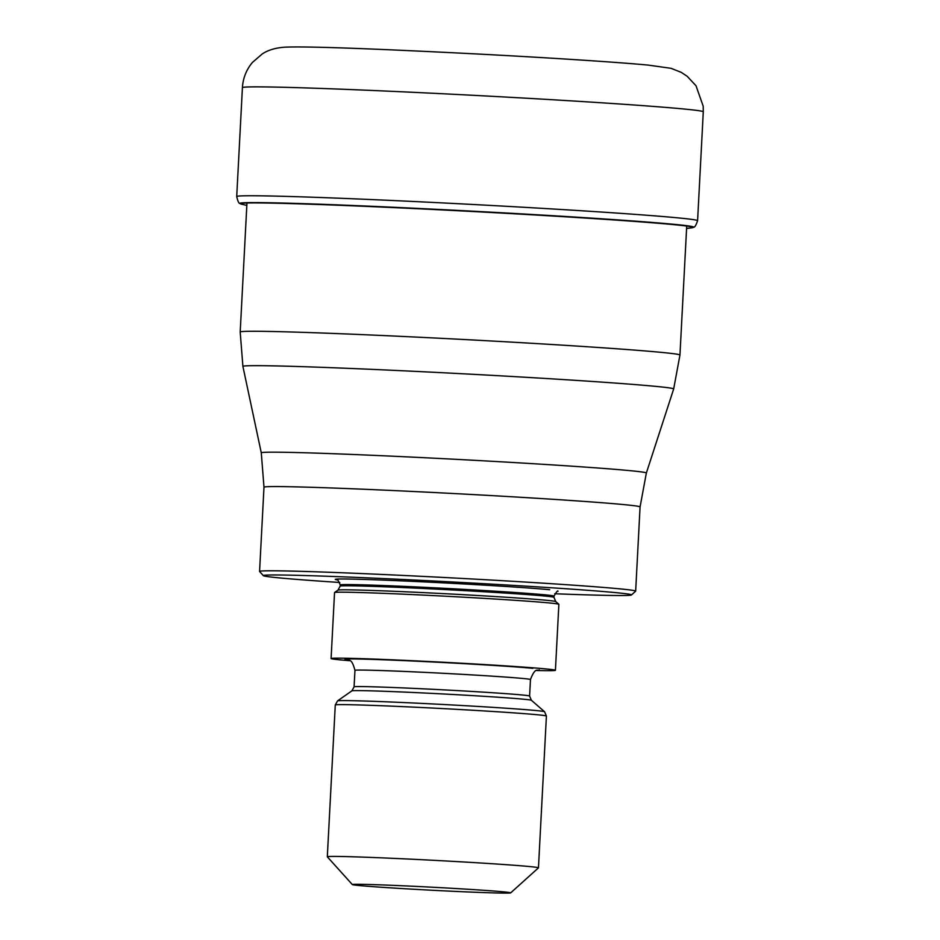 <?xml version="1.0" encoding="UTF-8"?>
<svg xmlns="http://www.w3.org/2000/svg" width="940" height="940" viewBox="0 0 940 940"><rect width="100%" height="100%" fill="white"/><g stroke="black" fill="none" stroke-linecap="round" stroke-linejoin="round"><path stroke-width="1.41" d="M686.588 228.455L691.84 227.809A226.669 4.348 3 0 0 693.039 227.539A226.669 4.348 3 0 0 673.181 224.578A226.669 4.348 -177 0 0 416.103 208.657A226.669 4.348 -177 0 0 240.511 203.827A226.669 4.348 -177 0 0 241.674 204.215L246.832 205.402M554.729 593.751A184.334 3.537 -177 0 0 631.457 594.961L635.616 591.213A188.305 3.619 -177 0 0 635.663 591.143A188.305 3.619 -177 0 0 619.072 588.781A188.305 3.619 -177 0 0 370.407 573.941A188.305 3.619 -177 0 0 259.569 571.438A188.305 3.619 -177 0 0 259.605 571.508L263.353 575.668A184.334 3.537 -177 0 0 279.556 577.912A184.334 3.537 -177 0 0 339.787 582.483M631.457 594.961A184.334 3.537 -177 0 0 615.254 592.588A184.334 3.537 -177 0 0 371.829 578.053A184.334 3.537 -177 0 0 263.353 575.668M331.091 658.529L334.546 592.564A112.318 2.162 3 0 1 334.593 592.505A112.318 2.162 3 0 1 424.575 595.161A112.318 2.162 3 0 1 548.995 602.916A112.318 2.162 3 0 1 558.854 604.267A112.318 2.162 3 0 1 558.877 604.314L555.423 670.291A112.318 2.162 -177 0 0 545.529 668.88A112.318 2.162 -177 0 0 419.757 661.067A112.318 2.162 -177 0 0 331.091 658.529A112.318 2.162 -177 0 0 340.985 659.939A112.318 2.162 -177 0 0 349.692 660.702M536.705 670.502A112.318 2.162 -177 0 0 555.423 670.291M510.667 892.883L538.432 867.879A105.715 2.033 -177 0 0 538.456 867.843A105.715 2.033 -177 0 0 529.149 866.516A105.715 2.033 -177 0 0 389.536 858.185A105.715 2.033 -177 0 0 327.32 856.775A105.715 2.033 -177 0 0 327.332 856.822L352.347 884.575A79.289 1.528 -177 0 0 359.315 885.539A79.289 1.528 -177 0 0 464.019 891.79A79.289 1.528 -177 0 0 510.667 892.883A79.289 1.528 -177 0 0 503.699 891.86A79.289 1.528 -177 0 0 398.995 885.609A79.289 1.528 -177 0 0 352.347 884.575M242.414 87.643A230.746 4.43 3 0 1 424.575 92.86A230.746 4.43 3 0 1 682.969 108.911A230.746 4.43 3 0 1 703.284 111.801L697.586 220.689A230.746 4.43 -177 0 0 677.258 217.798A230.746 4.43 -177 0 0 418.876 201.748A230.746 4.43 -177 0 0 236.716 196.53L242.414 87.643C243.002 78.126 246.351 69.713 252.449 62.416L262.272 53.932C267.865 50.196 275.103 47.964 283.998 47.235C306.076 45.954 385.071 49.279 475.252 53.886C548.185 57.693 618.215 62.216 648.471 65.13L671.066 68.326L681.277 72.368L687.164 76.269L696.011 85.752L703.214 106.255L703.284 111.801M693.039 227.539L693.532 227.257A227.151 4.359 -177 0 0 673.627 224.284A227.151 4.359 -177 0 0 416.009 208.328A227.151 4.359 -177 0 0 240.053 203.487L240.511 203.827M686.717 226.047L679.949 355.062A220.183 4.23 -177 0 0 660.561 352.3A220.183 4.23 -177 0 0 414.011 336.99A220.183 4.23 -177 0 0 240.194 332.02L246.962 202.993M240.194 332.02L242.908 366.424A215.683 4.136 3 0 1 412.625 371.241A215.683 4.136 3 0 1 654.675 386.27A215.683 4.136 3 0 1 673.663 388.995L679.949 355.062M259.569 571.438L263.987 487.214A188.305 3.619 3 0 1 412.543 491.456A188.305 3.619 3 0 1 623.408 504.557A188.305 3.619 3 0 1 623.49 504.569A188.305 3.619 3 0 1 640.07 506.919L646.356 473.031A192.806 3.701 -177 0 0 629.377 470.599A192.806 3.701 -177 0 0 629.307 470.588A192.806 3.701 -177 0 0 412.907 457.157A192.806 3.701 -177 0 0 261.285 452.845L242.908 366.424M337.061 579.851A112.318 2.162 3 0 1 414.082 581.437A112.318 2.162 3 0 1 549.688 589.721M336.779 579.757L336.779 579.757C337.037 578.5 338.2 580.227 340.245 584.927A107.031 2.056 3 0 1 424.739 587.336A107.031 2.056 3 0 1 544.589 594.785A107.031 2.056 3 0 1 554.024 596.125C556.539 591.671 557.878 590.085 558.008 591.354L558.008 591.354M340.174 586.137L337.965 590.144A109.063 2.091 3 0 1 425.338 592.717A109.063 2.091 3 0 1 546.163 600.249A109.063 2.091 3 0 1 555.74 601.553L553.954 597.346A107.031 2.056 -177 0 0 544.53 596.007A107.031 2.056 -177 0 0 424.68 588.558A107.031 2.056 -177 0 0 340.174 586.137L340.245 584.927M347.73 659.857A98.442 1.892 3 0 1 411.321 660.949A98.442 1.892 3 0 1 532.898 668.328M354.956 670.361A87.878 1.692 3 0 1 424.328 672.347A87.878 1.692 3 0 1 522.722 678.457A87.878 1.692 3 0 1 530.466 679.561L529.596 696.058A87.878 1.692 -177 0 0 521.853 694.954A87.878 1.692 -177 0 0 423.458 688.844A87.878 1.692 -177 0 0 354.086 686.858L354.956 670.361C351.231 656.12 348.106 661.866 347.295 659.739L347.295 659.739M354.086 686.858L351.865 690.865A89.911 1.727 3 0 1 423.893 692.991A89.911 1.727 3 0 1 523.486 699.195A89.911 1.727 3 0 1 531.382 700.277L544.566 711.733A103.682 1.986 -177 0 0 535.471 710.487A103.682 1.986 -177 0 0 420.615 703.343A103.682 1.986 -177 0 0 337.554 700.888L335.274 704.988A105.715 2.033 3 0 1 418.723 707.374A105.715 2.033 3 0 1 537.104 714.729A105.715 2.033 3 0 1 546.41 716.057L544.566 711.733M236.716 196.53C237.808 201.325 238.925 203.651 240.053 203.487M693.532 227.257C694.672 227.504 696.023 225.306 697.586 220.689M263.987 487.214L261.285 452.845M635.663 591.143L640.07 506.919M337.965 590.144L334.593 592.505M555.74 601.553L558.854 604.267M553.954 597.346L554.024 596.125M351.865 690.865L337.554 700.888M327.32 856.775L335.274 704.988M538.456 867.843L546.41 716.057M529.596 696.058L531.382 700.277M539.184 669.797C538.162 671.818 535.647 665.779 530.466 679.561M646.356 473.031L673.663 388.995"/></g></svg>
